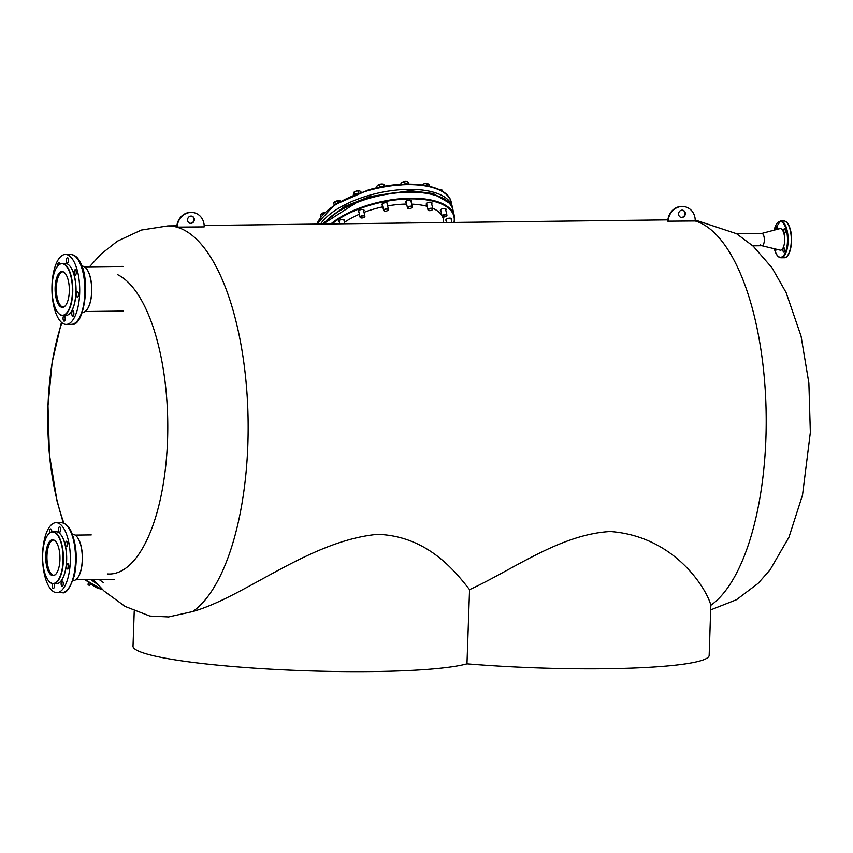 <?xml version="1.0" encoding="UTF-8"?>
<svg xmlns="http://www.w3.org/2000/svg" width="853" height="853" viewBox="0 0 853 853"><rect width="100%" height="100%" fill="white"/><g stroke="black" fill="none" stroke-linecap="round" stroke-linejoin="round"><path stroke-width="1.28" d="M466.964 663.847A171.805 18.542 -178 0 0 605.449 668.752A171.805 18.542 -178 0 0 709.163 655.36L710.837 605.267C707.606 591.246 676.354 536.345 610.247 531.526C560.048 534.266 512.568 570.028 469.555 589.647L466.964 663.847A171.805 18.542 -178 0 1 372.708 671.556A171.805 18.542 -178 0 1 133.015 646.179L134.241 610.908M469.555 589.647C454.905 570.956 427.108 535.951 377.495 534.341C309.234 540.823 245.099 596.759 192.789 611.526L168.521 616.943L149.872 616.058M63.911 523.166A151.034 59.977 89.3 0 1 48.003 405.953A151.034 59.977 89.3 0 1 61.906 322.722M117.735 274.741A151.034 59.977 89.3 0 1 167.551 440.031A151.034 59.977 89.3 0 1 107.286 573.93M191.744 216.14A3.679 3.359 -74.1 0 1 189.729 223.209M194.303 219.69A3.679 3.359 -74.1 0 1 189.92 223.273A3.679 3.359 -74.1 0 1 187.553 219.775A3.679 3.359 -74.1 0 1 191.936 216.193A3.679 3.359 -74.1 0 1 194.303 219.69M177.157 227.207A14.725 13.424 -74.1 0 1 194.708 212.887A14.725 13.424 -74.1 0 1 204.187 226.887L176.774 227.101A14.725 13.424 -74.1 0 1 194.324 212.77A14.725 13.424 -74.1 0 1 194.516 212.834M682.763 210.211A3.679 3.359 -74.1 0 1 680.747 217.28M685.322 213.762A3.679 3.359 -74.1 0 1 680.939 217.344A3.679 3.359 -74.1 0 1 678.572 213.847A3.679 3.359 -74.1 0 1 682.954 210.264A3.679 3.359 -74.1 0 1 685.322 213.762M668.176 221.279A14.725 13.424 -74.1 0 1 685.727 206.959A14.725 13.424 -74.1 0 1 695.206 220.959L667.792 221.172A14.725 13.424 -74.1 0 1 685.343 206.842A14.725 13.424 -74.1 0 1 685.535 206.906M451.28 219.679A2.943 1.279 167.3 0 0 451.6 218.88A2.943 1.279 167.3 0 0 447.537 218.56A2.943 1.279 167.3 0 0 445.852 220.181A2.943 1.279 167.3 0 0 446.492 220.756M445.756 210.041A2.943 1.279 167.3 0 0 446.087 209.241A2.943 1.279 167.3 0 0 442.014 208.921A2.943 1.279 167.3 0 0 440.34 210.542A2.943 1.279 167.3 0 0 440.969 211.128M431.661 203.728A2.943 1.279 167.3 0 0 431.981 202.929A2.943 1.279 167.3 0 0 427.907 202.609A2.943 1.279 167.3 0 0 426.233 204.23A2.943 1.279 167.3 0 0 426.873 204.805M411.114 201.692A2.943 1.279 167.3 0 0 411.445 200.903A2.943 1.279 167.3 0 0 407.371 200.572A2.943 1.279 167.3 0 0 405.697 202.193A2.943 1.279 167.3 0 0 406.327 202.779M387.262 204.262A2.943 1.279 167.3 0 0 387.593 203.462A2.943 1.279 167.3 0 0 383.519 203.142A2.943 1.279 167.3 0 0 381.845 204.763A2.943 1.279 167.3 0 0 382.475 205.349M363.741 211.032A2.943 1.279 167.3 0 0 364.06 210.233A2.943 1.279 167.3 0 0 359.987 209.913A2.943 1.279 167.3 0 0 358.313 211.533A2.943 1.279 167.3 0 0 358.953 212.109M344.111 220.97A2.943 1.279 167.3 0 0 344.431 220.17A2.943 1.279 167.3 0 0 340.368 219.85A2.943 1.279 167.3 0 0 338.684 221.471A2.943 1.279 167.3 0 0 339.323 222.057M359.422 214.22A57.919 25.163 167.3 0 0 344.42 222.356M417.65 222.889A50.316 21.858 167.3 0 0 396.304 223.145A50.316 21.858 167.3 0 1 417.65 222.889M443.539 222.569A57.919 25.163 167.3 0 0 442.536 216.694A2.452 1.066 -12.7 0 1 442.131 216.257A2.452 1.066 -12.7 0 1 443.976 214.753A2.452 1.066 -12.7 0 1 446.919 215.169A2.452 1.066 -12.7 0 1 446.737 215.745A2.452 1.066 -12.7 0 1 446.641 215.852M442.003 215.67A57.919 25.163 167.3 0 0 432.684 208.271M427.214 206.351A57.919 25.163 167.3 0 0 411.668 204.134M406.625 204.07A57.919 25.163 167.3 0 0 387.635 205.904M382.816 206.842A57.919 25.163 167.3 0 0 364.039 212.354M775.548 249.033A2.207 0.874 -90.7 0 0 775.59 249.151A2.207 0.874 -90.7 0 0 776.283 249.982A2.207 0.874 -90.7 0 0 776.891 249.353M783.139 251.304A2.207 0.874 -90.7 0 0 783.843 252.136A2.207 0.874 -90.7 0 0 784.621 250.889A2.207 0.874 -90.7 0 0 784.493 248.554A2.207 0.874 -90.7 0 0 783.79 247.722A2.207 0.874 -90.7 0 0 783.011 248.98A2.207 0.874 -90.7 0 0 783.139 251.304M783.811 232.336A2.207 0.874 -90.7 0 0 784.504 233.168A2.207 0.874 -90.7 0 0 785.282 231.92A2.207 0.874 -90.7 0 0 785.155 229.585A2.207 0.874 -90.7 0 0 784.451 228.753A2.207 0.874 -90.7 0 0 783.672 230.011A2.207 0.874 -90.7 0 0 783.811 232.336M777.797 229.169A2.207 0.874 -90.7 0 0 777.595 227.431A2.207 0.874 -90.7 0 0 776.891 226.599A2.207 0.874 -90.7 0 0 776.113 229.617M760.492 244.523A6.131 2.442 -90.7 0 0 761.729 245.696A6.131 2.442 -90.7 0 0 764.075 242.519A6.131 2.442 -90.7 0 0 763.766 235.769A6.131 2.442 -90.7 0 0 761.58 233.487M761.846 245.728L780.068 250.121A10.801 4.286 -90.7 0 0 784.195 244.523A10.801 4.286 -90.7 0 0 783.651 232.645A10.801 4.286 -90.7 0 0 779.813 228.636L761.708 233.455M752.836 245.835L761.974 245.728A6.131 2.442 -90.7 0 0 764.128 242.241A6.131 2.442 -90.7 0 0 763.766 235.769A6.131 2.442 -90.7 0 0 761.825 233.455L736.64 233.765M406.657 191.946A2.698 1.173 -12.7 0 1 408.32 191.904M381.184 195.06A2.698 1.173 -12.7 0 1 384.287 194.441M357.194 202.118A2.698 1.173 -12.7 0 1 359.529 201.233M322.818 213.25L321.602 213.751A3.679 1.599 167.3 0 1 324.78 212.397A3.679 1.599 167.3 0 1 324.982 212.376L322.818 213.25L323.063 214.327M320.973 216.779L320.621 215.244L321.357 214.007A3.679 1.599 167.3 0 0 321.346 214.028M340.901 201.233L337.106 201.148L337.521 202.971M337.106 201.148L333.726 202.865L334.205 204.987M340.56 201.095A3.679 1.599 167.3 0 0 340.379 200.988A3.679 1.599 167.3 0 0 338.886 200.69A3.679 1.599 167.3 0 0 335.304 201.511A3.679 1.599 167.3 0 0 334.099 202.406M360.659 217.739A2.452 1.066 -12.7 0 1 360.52 217.675A2.452 1.066 -12.7 0 1 360.158 217.376A2.452 1.066 -12.7 0 1 360.105 217.248A2.452 1.066 -12.7 0 1 362.109 215.702A2.452 1.066 -12.7 0 1 364.849 216.033A2.452 1.066 -12.7 0 1 364.892 216.161A2.452 1.066 -12.7 0 1 364.711 216.737A2.452 1.066 -12.7 0 1 364.615 216.843M364.657 216.31A2.207 0.96 -12.7 0 1 364.54 216.95A2.207 0.96 -12.7 0 1 362.76 217.856A2.207 0.96 -12.7 0 1 360.766 217.803A2.207 0.96 -12.7 0 1 360.446 217.526A2.207 0.96 -12.7 0 1 362.056 216.054A2.207 0.96 -12.7 0 1 364.657 216.31M361.277 192.181L359.657 190.912L356.213 191.072L353.579 192.661L353.313 195.145M359.657 190.912A3.679 1.599 167.3 0 1 360.009 191.051A3.679 1.599 167.3 0 0 360.009 191.051L359.657 190.912A3.679 1.599 167.3 0 0 356.213 191.072A3.679 1.599 167.3 0 0 353.718 192.469A3.679 1.599 167.3 0 0 353.707 192.479L353.707 192.49M358.345 190.987L358.814 193.045M353.579 192.661L354.294 192.149L354.795 194.345M384.181 210.968A2.452 1.066 -12.7 0 1 384.053 210.915A2.452 1.066 -12.7 0 1 383.637 210.478A2.452 1.066 -12.7 0 1 383.658 210.19A2.452 1.066 -12.7 0 1 386.11 208.836A2.452 1.066 -12.7 0 1 388.424 209.39A2.452 1.066 -12.7 0 1 388.403 209.678A2.452 1.066 -12.7 0 1 388.243 209.966A2.452 1.066 -12.7 0 1 388.147 210.073M388.222 209.923A2.207 0.96 -12.7 0 1 388.072 210.179A2.207 0.96 -12.7 0 1 386.292 211.086A2.207 0.96 -12.7 0 1 384.298 211.032A2.207 0.96 -12.7 0 1 383.946 210.382A2.207 0.96 -12.7 0 1 386.43 209.124A2.207 0.96 -12.7 0 1 388.222 209.923L388.072 210.179M384.874 186.199L383.317 184.301L381.142 184.024L377.772 185.208A3.679 1.599 167.3 0 0 377.25 185.698A3.679 1.599 167.3 0 0 377.207 185.751M377.772 185.208L376.568 186.679L377.772 185.208A3.679 1.599 167.3 0 1 381.142 184.024A3.679 1.599 167.3 0 1 383.541 184.28L383.647 184.333M376.823 187.809L376.568 186.679M383.935 184.547L383.317 184.301L383.786 186.391M379.201 184.749L379.713 186.967M408.033 208.399A2.452 1.066 -12.7 0 1 407.905 208.345A2.452 1.066 -12.7 0 1 407.489 207.908A2.452 1.066 -12.7 0 1 407.841 207.172A2.452 1.066 -12.7 0 1 410.432 206.213A2.452 1.066 -12.7 0 1 412.276 206.831A2.452 1.066 -12.7 0 1 412.095 207.396A2.452 1.066 -12.7 0 1 411.999 207.503M411.775 207.769A2.207 0.96 -12.7 0 1 408.15 208.463A2.207 0.96 -12.7 0 1 408.097 207.407A2.207 0.96 -12.7 0 1 410.933 206.533A2.207 0.96 -12.7 0 1 411.924 207.61A2.207 0.96 -12.7 0 1 411.775 207.769M408.64 184.077L408.192 182.115L406.316 181.444L402.712 182.052A3.679 1.599 167.3 0 0 401.347 182.873A3.679 1.599 167.3 0 0 401.102 183.128A3.679 1.599 167.3 0 0 400.963 183.331M407.499 181.774A3.679 1.599 167.3 0 0 407.382 181.71A3.679 1.599 167.3 0 0 406.316 181.444A3.679 1.599 167.3 0 0 402.712 182.052L400.995 183.32L400.857 185.229M404.663 181.764L405.164 183.992M428.579 210.435A2.452 1.066 -12.7 0 1 428.441 210.371A2.452 1.066 -12.7 0 1 428.025 209.945A2.452 1.066 -12.7 0 1 429.016 208.772A2.452 1.066 -12.7 0 1 431.415 208.228A2.452 1.066 -12.7 0 1 432.812 208.857A2.452 1.066 -12.7 0 1 432.631 209.422A2.452 1.066 -12.7 0 1 432.535 209.539M431.735 210.179A2.207 0.96 -12.7 0 1 428.686 210.488A2.207 0.96 -12.7 0 1 429.208 209.049A2.207 0.96 -12.7 0 1 431.831 208.601A2.207 0.96 -12.7 0 1 432.46 209.635A2.207 0.96 -12.7 0 1 431.735 210.179M429.549 186.295L429.208 184.76L427.886 183.715L424.591 183.651A3.679 1.599 167.3 0 0 422.853 184.259A3.679 1.599 167.3 0 0 421.894 184.898M427.939 183.747A3.679 1.599 167.3 0 0 427.929 183.736L427.886 183.715A3.679 1.599 167.3 0 0 424.591 183.651L421.67 185.133M426.777 183.672L427.257 185.783M442.675 216.747A2.452 1.066 -12.7 0 1 442.536 216.694L442.792 216.811A2.207 0.96 -12.7 0 1 444.082 215.063A2.207 0.96 -12.7 0 1 446.236 214.999A2.207 0.96 -12.7 0 1 446.567 215.958A2.207 0.96 -12.7 0 1 445.063 216.79A2.207 0.96 -12.7 0 1 442.792 216.811M443.155 191.84L442.206 190.176L440.095 189.771A3.679 1.599 167.3 0 0 439.636 189.803M442.568 190.507L442.206 190.176A3.679 1.599 167.3 0 0 442.025 190.059A3.679 1.599 167.3 0 0 440.095 189.771L439.658 189.814M442.206 190.176L442.472 191.36M336.103 203.846A4.542 1.973 167.3 0 0 333.992 205.21M358.207 193.258A4.542 1.973 167.3 0 0 354.048 194.857M383.487 186.444A4.542 1.973 167.3 0 0 378.657 187.404M408.384 184.077A4.542 1.973 167.3 0 0 404.397 184.152M429.187 186.21A4.542 1.973 167.3 0 0 427.822 185.901M82.368 312.305L82.762 312.305A23.074 9.159 -90.7 0 0 86.707 309.98A23.074 9.159 -90.7 0 0 91.644 288.879A23.074 9.159 -90.7 0 0 86.196 268.386A23.074 9.159 -90.7 0 0 82.208 266.157L81.813 266.168M86.793 309.874A22.828 9.063 -90.7 0 0 86.878 309.756A22.828 9.063 -90.7 0 0 91.772 288.879A22.828 9.063 -90.7 0 0 86.388 268.61A22.828 9.063 -90.7 0 0 86.292 268.492M70.436 312.72A25.771 10.236 -90.7 0 0 70.532 312.614A25.771 10.236 -90.7 0 0 76.045 289.039A25.771 10.236 -90.7 0 0 69.967 266.147A25.771 10.236 -90.7 0 0 69.871 266.04M57.599 266.189A26.016 10.332 89.3 0 1 57.684 266.072A26.016 10.332 89.3 0 1 62.13 263.46L65.276 263.417A26.016 10.332 89.3 0 1 69.786 265.933A26.016 10.332 89.3 0 1 75.917 289.039A26.016 10.332 89.3 0 1 70.351 312.838A26.016 10.332 89.3 0 1 65.905 315.45L62.759 315.493A26.016 10.332 89.3 0 1 58.249 312.976A26.016 10.332 89.3 0 1 58.164 312.87M62.13 263.46A26.016 10.332 89.3 0 1 72.772 289.082A26.016 10.332 89.3 0 1 62.759 315.493M72.441 289.082A25.771 10.236 89.3 0 1 58.068 312.763A25.771 10.236 89.3 0 1 51.99 289.871A25.771 10.236 89.3 0 1 57.503 266.296A25.771 10.236 89.3 0 1 72.441 289.082M65.585 305.481A17.668 7.016 89.3 0 1 62.653 307.144A17.668 7.016 89.3 0 1 55.424 289.743A17.668 7.016 89.3 0 1 62.226 271.808A17.668 7.016 89.3 0 1 65.191 273.397M63.101 307.101A17.668 7.016 89.3 0 1 56.33 289.732A17.668 7.016 89.3 0 1 62.674 271.83M55.104 289.753A17.913 7.112 89.3 0 1 65.095 273.291A17.913 7.112 89.3 0 1 69.328 289.199A17.913 7.112 89.3 0 1 65.489 305.587A17.913 7.112 89.3 0 1 55.104 289.753M74.286 271.009A2.698 1.077 -90.7 0 0 74.275 273.76A2.698 1.077 -90.7 0 0 75.235 275.146A2.698 1.077 -90.7 0 0 76.12 273.888A2.698 1.077 -90.7 0 0 76.13 271.137A2.698 1.077 -90.7 0 0 75.171 269.751A2.698 1.077 -90.7 0 0 74.286 271.009M66.587 258.971A2.698 1.077 -90.7 0 0 66.587 261.722A2.698 1.077 -90.7 0 0 67.547 263.108A2.698 1.077 -90.7 0 0 68.432 261.85A2.698 1.077 -90.7 0 0 68.432 259.099A2.698 1.077 -90.7 0 0 67.483 257.713A2.698 1.077 -90.7 0 0 66.587 258.971M59.774 264.174A2.698 1.077 -90.7 0 0 58.793 262.671A2.698 1.077 -90.7 0 0 57.908 263.929A2.698 1.077 -90.7 0 0 57.791 265.955M63.207 317.017A2.698 1.077 -90.7 0 0 63.207 319.768A2.698 1.077 -90.7 0 0 64.156 321.154A2.698 1.077 -90.7 0 0 65.052 319.896A2.698 1.077 -90.7 0 0 65.052 317.145A2.698 1.077 -90.7 0 0 64.092 315.759A2.698 1.077 -90.7 0 0 63.207 317.017M71.887 312.049A2.698 1.077 -90.7 0 0 71.887 314.8A2.698 1.077 -90.7 0 0 72.846 316.196A2.698 1.077 -90.7 0 0 73.731 314.938A2.698 1.077 -90.7 0 0 73.731 312.187A2.698 1.077 -90.7 0 0 72.782 310.791A2.698 1.077 -90.7 0 0 71.887 312.049M76.471 292.995A2.698 1.077 -90.7 0 0 76.471 295.746A2.698 1.077 -90.7 0 0 77.431 297.143A2.698 1.077 -90.7 0 0 78.316 295.884A2.698 1.077 -90.7 0 0 78.327 293.133A2.698 1.077 -90.7 0 0 77.367 291.737A2.698 1.077 -90.7 0 0 76.471 292.995M53.888 270.753A34.973 13.893 89.3 0 1 65.393 254.461A34.973 13.893 89.3 0 1 77.794 272.48A34.973 13.893 89.3 0 1 77.751 308.114A34.973 13.893 89.3 0 1 66.246 324.407A34.973 13.893 89.3 0 1 53.846 306.387A34.973 13.893 89.3 0 1 53.888 270.753M72.995 580.552L73.401 580.541A23.074 9.159 -90.7 0 0 77.335 578.227A23.074 9.159 -90.7 0 0 82.251 560.08A23.074 9.159 -90.7 0 0 76.834 536.622A23.074 9.159 -90.7 0 0 72.846 534.404L72.441 534.404M77.42 578.11A22.828 9.063 -90.7 0 0 77.516 578.003A22.828 9.063 -90.7 0 0 82.378 560.048A22.828 9.063 -90.7 0 0 77.015 536.846A22.828 9.063 -90.7 0 0 76.93 536.74M61.075 580.968A25.771 10.236 -90.7 0 0 61.16 580.85A25.771 10.236 -90.7 0 0 66.651 560.581A25.771 10.236 -90.7 0 0 60.595 534.394A25.771 10.236 -90.7 0 0 60.51 534.277M48.226 534.426A26.016 10.332 89.3 0 1 48.322 534.319A26.016 10.332 89.3 0 1 52.758 531.696L55.914 531.664A26.016 10.332 89.3 0 1 60.414 534.17A26.016 10.332 89.3 0 1 66.523 560.613A26.016 10.332 89.3 0 1 60.979 581.074A26.016 10.332 89.3 0 1 56.543 583.687L53.387 583.729A26.016 10.332 89.3 0 1 48.888 581.224A26.016 10.332 89.3 0 1 48.792 581.106M52.758 531.696A26.016 10.332 89.3 0 1 63.367 560.645A26.016 10.332 89.3 0 1 53.387 583.729M63.047 560.624A25.771 10.236 89.3 0 1 48.706 581A25.771 10.236 89.3 0 1 42.65 554.813A25.771 10.236 89.3 0 1 48.141 534.543A25.771 10.236 89.3 0 1 58.548 536.686A25.771 10.236 89.3 0 1 63.047 560.624M56.213 573.717A17.668 7.016 89.3 0 1 53.291 575.38A17.668 7.016 89.3 0 1 46.083 555.719A17.668 7.016 89.3 0 1 52.865 540.045A17.668 7.016 89.3 0 1 55.829 541.644M53.739 575.338A17.668 7.016 89.3 0 1 46.979 555.708A17.668 7.016 89.3 0 1 53.312 540.077M45.763 555.698A17.913 7.112 89.3 0 1 55.733 541.527A17.913 7.112 89.3 0 1 59.945 559.739A17.913 7.112 89.3 0 1 56.127 573.834A17.913 7.112 89.3 0 1 48.888 572.342A17.913 7.112 89.3 0 1 45.763 555.698M65.809 542.188A2.698 1.077 -90.7 0 0 65.692 545.067A2.698 1.077 -90.7 0 0 66.683 546.613A2.698 1.077 -90.7 0 0 67.494 545.632A2.698 1.077 -90.7 0 0 67.611 542.753A2.698 1.077 -90.7 0 0 66.619 541.207A2.698 1.077 -90.7 0 0 65.809 542.188M58.772 527.804A2.698 1.077 -90.7 0 0 58.654 530.683A2.698 1.077 -90.7 0 0 59.646 532.229A2.698 1.077 -90.7 0 0 60.456 531.248A2.698 1.077 -90.7 0 0 60.574 528.38A2.698 1.077 -90.7 0 0 59.582 526.834A2.698 1.077 -90.7 0 0 58.772 527.804M51.788 531.824A2.698 1.077 -90.7 0 0 50.69 528.935A2.698 1.077 -90.7 0 0 49.879 529.916A2.698 1.077 -90.7 0 0 49.773 532.858M52.619 583.665A2.698 1.077 -90.7 0 0 52.449 584.092A2.698 1.077 -90.7 0 0 52.332 586.971A2.698 1.077 -90.7 0 0 53.323 588.517A2.698 1.077 -90.7 0 0 54.134 587.536A2.698 1.077 -90.7 0 0 53.952 583.719M61.341 581.991A2.698 1.077 -90.7 0 0 61.224 584.859A2.698 1.077 -90.7 0 0 62.216 586.406A2.698 1.077 -90.7 0 0 63.026 585.435A2.698 1.077 -90.7 0 0 63.143 582.556A2.698 1.077 -90.7 0 0 62.152 581.01A2.698 1.077 -90.7 0 0 61.341 581.991M66.875 564.633A2.698 1.077 -90.7 0 0 66.758 567.501A2.698 1.077 -90.7 0 0 67.75 569.047A2.698 1.077 -90.7 0 0 68.56 568.077A2.698 1.077 -90.7 0 0 68.677 565.198A2.698 1.077 -90.7 0 0 67.686 563.652A2.698 1.077 -90.7 0 0 66.875 564.633M45.529 535.364A34.973 13.893 89.3 0 1 56.031 522.697A34.973 13.893 89.3 0 1 68.858 542.721A34.973 13.893 89.3 0 1 67.376 579.987A34.973 13.893 89.3 0 1 56.874 592.643A34.973 13.893 89.3 0 1 44.047 572.63A34.973 13.893 89.3 0 1 45.529 535.364M89.107 585.307L87.859 584.188L89.128 583.079M95.248 581.906A33.384 9.618 -131.1 0 1 92.071 579.582M103.608 582.684A40.741 11.739 -131.1 0 1 99.14 579.496M101.336 589.156L85.033 579.667M176.87 225.789L167.785 225.906A196.35 77.975 89.3 0 1 247.86 444.381A196.35 77.975 89.3 0 1 192.789 611.526M695.206 220.959A196.35 77.975 89.3 0 1 765.909 438.133A196.35 77.975 89.3 0 1 710.837 605.267M323.095 224.03L357.258 202.097C397.242 185.837 450.043 189.761 452.986 209.966A69.338 30.122 167.3 0 0 357.236 202.385A69.338 30.122 167.3 0 0 323.287 224.03A68.848 29.908 -12.7 0 1 357.215 202.172M453.988 222.452A68.848 29.908 167.3 0 0 358.9 209.017A68.848 29.908 167.3 0 0 331.966 223.923M330.868 223.934A69.338 30.122 -12.7 0 1 358.601 208.431A69.338 30.122 -12.7 0 1 454.35 216.012L452.986 209.966M357.343 202.118A68.848 29.908 -12.7 0 1 441.15 197.576M787.116 222.921A17.913 7.112 89.3 0 1 789.793 227.9M789.579 227.858A18.403 7.314 -90.7 0 0 783.747 220.916C786.359 221.108 788.407 223.475 789.889 228.018C793.738 239.032 790.635 258.139 784.195 257.734A18.403 7.314 -90.7 0 0 790.646 247.285A18.403 7.314 -90.7 0 0 789.579 227.858M774.407 248.756A17.913 7.112 -90.7 0 0 774.919 250.526A17.913 7.112 -90.7 0 0 784.941 253.384A17.913 7.112 -90.7 0 0 785.826 228.209A17.913 7.112 -90.7 0 0 774.183 230.129M783.747 220.916L780.602 220.959A18.403 7.314 89.3 0 1 786.423 227.9A18.403 7.314 89.3 0 1 787.49 247.317A18.403 7.314 89.3 0 1 781.039 257.766L784.195 257.734M789.878 228.167A17.913 7.112 89.3 0 1 787.522 255.655M316.889 224.104A69.338 30.122 -12.7 0 1 368.144 190.614A69.338 30.122 -12.7 0 1 449.819 198.674A69.338 30.122 -12.7 0 1 451.28 202.428C448.102 184.152 406.188 178.65 368.091 190.048L334.387 204.944L316.751 224.104M322.221 224.04L344.612 206.437L369.626 196.595L410.208 190.667L433.185 193.535L448.998 202.843M320.515 224.062A69.338 30.122 -12.7 0 1 369.21 195.348A69.338 30.122 -12.7 0 1 450.885 203.419A69.338 30.122 -12.7 0 1 452.357 207.172L451.28 202.428M78.071 259.728A34.973 13.893 -90.7 0 0 70.575 254.397C74.52 255.068 77.271 256.977 78.849 260.101C91.591 276.969 84.404 327.637 71.417 324.343A34.973 13.893 -90.7 0 0 82.933 308.05A34.973 13.893 -90.7 0 0 78.071 259.728M70.17 530.577A34.973 13.893 -90.7 0 0 61.213 522.644C65.159 523.102 68.421 525.885 70.97 530.982C76.471 543.894 77.655 558.64 74.51 575.21C70.031 588.485 65.884 594.274 62.056 592.579A34.973 13.893 -90.7 0 0 72.558 579.923A34.973 13.893 -90.7 0 0 70.17 530.577M102.179 589.252A33.747 9.724 -131.1 0 1 85.609 579.656M96.997 583.879A33.747 9.724 -131.1 0 1 90.951 579.592M204.176 225.459L667.888 219.861M695.206 220.01L736.523 233.69L753.242 246.208L771.954 267.703L786.114 292.579L801.063 336.146L808.879 383.125L810.35 432.396L802.534 494.996L788.993 537.145L770.078 569.847L758.093 583.399L736.523 599.702L710.752 609.863M167.785 225.906L141.353 230.054L117.437 241.164L101.027 254.077L89.48 266.808M61.437 322.327L52.129 362.45L48.003 405.825L49.421 454.5L57.012 500.956L63.271 522.942M93.254 579.571L104.109 591.097L125.103 606.43L149.915 616.069M454.297 222.441L454.35 216.012M780.602 220.959L774.119 230.15M774.343 248.735L774.897 250.675C776.39 255.218 778.437 257.585 781.039 257.766M452.602 208.601L452.357 207.172M343.802 219.594L344.74 223.763M339.014 220.671L339.718 223.827M363.421 209.646L364.892 216.161M358.633 210.734L360.105 217.248M382.165 203.963L383.637 210.478M386.953 202.886L388.424 209.39M406.017 201.404L407.489 207.908M410.805 200.316L412.276 206.831M426.553 203.43L428.025 209.945M431.341 202.342L432.812 208.857M440.66 209.742L442.131 216.257M445.447 208.665L446.919 215.169M446.172 219.381L446.887 222.537M450.97 218.304L451.909 222.473M65.393 254.461L70.575 254.397M66.246 324.407L71.417 324.343M56.031 522.697L61.213 522.644M56.874 592.643L62.056 592.579M123.525 311.068L85.055 311.537M122.981 266.403L84.511 266.872M75.682 579.773L114.153 579.315M75.149 535.108L91.26 534.916M89.149 585.67L90.749 584.273M84.98 579.667L95.92 587.482L102.328 589.402"/></g></svg>
